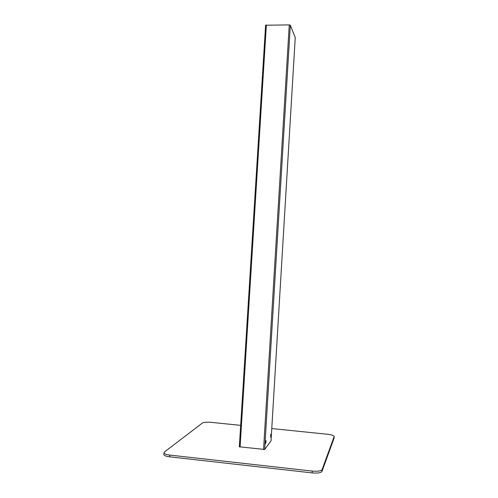 <?xml version="1.0" encoding="UTF-8"?>
<svg xmlns="http://www.w3.org/2000/svg" width="498" height="498" viewBox="0 0 498 498"><rect width="100%" height="100%" fill="white"/><g stroke="black" fill="none" stroke-linecap="round" stroke-linejoin="round"><path stroke-width="0.75" d="M271.024 440.867L264.675 449.464L239.333 446.793L265.602 25.217L289.257 24.9L290.328 25.236L295.246 37.562M270.999 435.296L270.756 434.331L270.626 437.107L270.999 435.296M266.025 441.738C266.063 440.624 265.969 440.3 265.758 440.767L265.621 443.643L266.025 441.738M240.665 425.367L211.021 422.329C206.819 421.999 203.925 422.248 202.337 423.076L164.371 452.041L163.96 452.999C164.626 454.002 166.581 454.699 169.837 455.085L312.265 471.089C317.705 471.525 320.98 471.052 322.088 469.658L334.195 436.435C333.641 435.451 331.413 434.723 327.522 434.262L271.771 428.554M322.088 469.658L321.982 471.457L334.096 438.115L334.177 436.634M169.837 455.085L169.718 456.834L312.165 472.907L312.265 471.089M169.718 456.834C166.463 456.448 164.508 455.745 163.842 454.73L163.879 454.176M334.189 436.597L334.096 438.115M321.982 471.457C320.88 472.863 317.606 473.349 312.165 472.907M266.368 24.975L240.086 447.061M263.542 449.594L289.257 24.9M271.018 440.935L295.252 37.468M290.328 25.236L264.675 449.464M239.333 446.793L265.602 25.217M271.03 440.886L295.252 37.537M163.842 454.73L163.96 452.999"/></g></svg>
